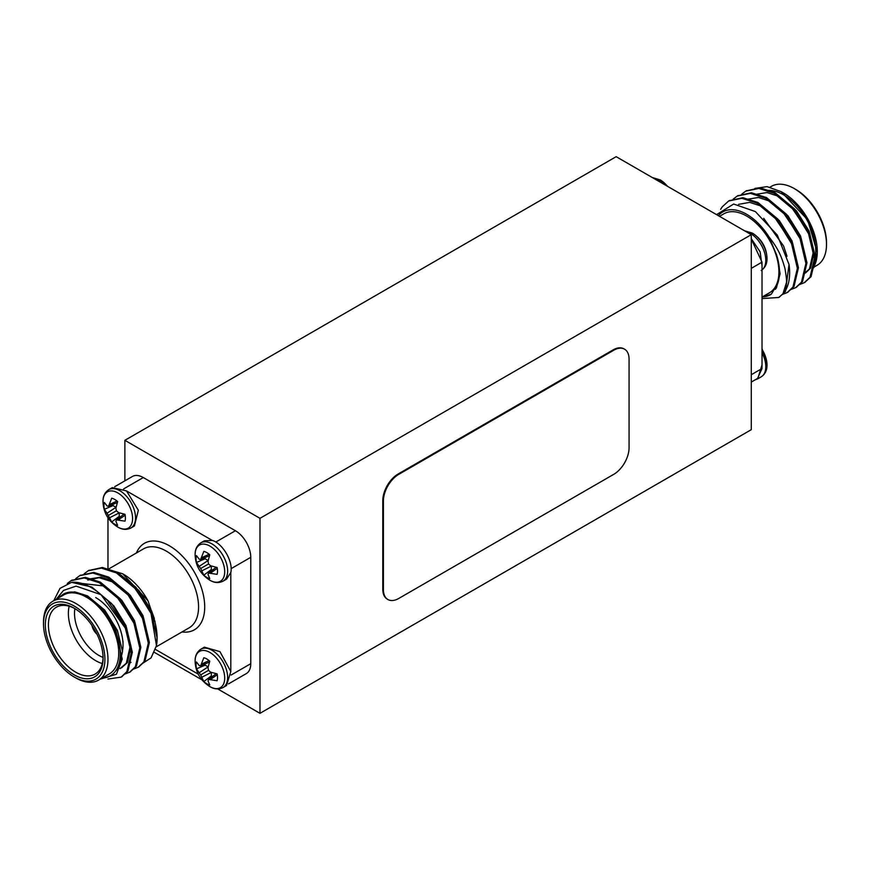 <?xml version="1.0" encoding="UTF-8"?>
<svg xmlns="http://www.w3.org/2000/svg" width="870" height="870" viewBox="0 0 870 870"><rect width="100%" height="100%" fill="white"/><g stroke="black" fill="none" stroke-linecap="round" stroke-linejoin="round"><path stroke-width="1.3" d="M126.498 490.897L112.263 487.613L108.793 489.625A22.141 12.789 60 0 1 130.935 502.403A22.141 12.789 60 0 1 130.935 527.981L134.404 525.98L138.341 510.266L126.498 490.897L212.302 540.433L204.385 540.803L200.905 542.804A22.141 12.789 60 0 1 223.057 555.593A22.141 12.789 60 0 1 223.057 581.16L226.526 579.159L230.811 572.493C233.388 561.846 222.818 543.511 212.302 540.433L212.345 540.444M112.85 504.426A12.55 7.243 -120 0 0 113.056 505.59L104.356 509.276A15.171 8.765 60 0 1 104.356 502.425L107.043 505.959L108.565 506.286L117.352 502.479M108.565 506.286L111.708 498.184A15.171 8.765 60 0 1 117.635 501.609L115.906 508.069L116.395 510.799L118.516 512.593L124.986 514.322A15.171 8.765 60 0 1 124.986 521.173L116.395 519.847L115.906 521.326L117.635 525.415A15.171 8.765 60 0 1 111.708 521.989L107.043 513.202L116.014 507.297L113.056 505.59M111.708 521.989L119.244 516.312L119.223 512.822M119.244 516.312A12.55 7.243 -120 0 0 120.147 517.063M109.642 504.459L116.982 501.033M118.516 519.825L125.149 515.181M116.395 519.847L124.084 514.137M109.642 517.715L119.244 512.887M108.565 515.323L116.395 510.799M107.043 513.202L104.356 509.276M103.008 501.457A20.923 12.082 60 0 1 117.874 492.953A20.923 12.082 60 0 1 132.588 518.716A20.923 12.082 60 0 1 117.559 526.937L117.559 526.937C108.271 520.923 103.421 512.517 103.008 501.729A20.923 12.082 60 0 1 103.008 501.718A20.923 12.082 60 0 1 103.008 501.457L103.008 501.435C102.899 496.259 104.835 492.322 108.793 489.625M226.526 685.527L230.811 671.564L219.947 651.63L204.385 647.171L200.905 649.172A22.141 12.789 60 0 1 223.057 661.961A22.141 12.789 60 0 1 223.057 687.528L226.526 685.527M230.811 671.629L230.811 572.493M204.972 663.984A12.55 7.243 -120 0 0 205.168 665.137L196.479 668.823A15.171 8.765 60 0 1 196.479 661.972L199.154 665.517L200.676 665.833L209.463 662.037M208.18 666.898L205.168 665.137M200.676 665.833L203.819 657.731A15.171 8.765 60 0 1 209.757 661.156L208.028 667.627L208.517 670.357L210.638 672.14L217.098 673.88A15.171 8.765 60 0 1 217.098 680.731L208.517 679.405L208.028 680.884L209.757 684.973A15.171 8.765 60 0 1 203.819 681.547L211.356 675.859L211.345 672.379M211.356 675.859A12.55 7.243 -120 0 0 212.269 676.61M201.764 664.006L209.104 660.591M210.638 679.372L217.261 674.729M208.517 679.405L216.195 673.695M203.819 681.547L201.764 677.262L211.356 672.434M201.764 677.262L200.676 674.881L208.517 670.357M200.676 674.881L199.154 672.749L208.137 666.855M199.154 672.749L196.479 668.823M195.119 661.287L195.119 660.982A20.923 12.082 60 0 1 209.996 652.511A20.923 12.082 60 0 1 224.71 678.274A20.923 12.082 60 0 1 209.681 686.484L209.681 686.484C200.394 680.481 195.543 672.075 195.119 661.276A20.923 12.082 60 0 1 195.119 661.004L195.119 661.287A20.923 12.082 60 0 1 195.119 661.276M204.972 557.605A12.55 7.243 -120 0 0 205.168 558.768L196.479 562.455A15.171 8.765 60 0 1 196.479 555.604L199.154 559.149L200.676 559.464L209.463 555.669M208.18 560.519L205.168 558.768M200.676 559.464L203.819 551.362A15.171 8.765 60 0 1 209.757 554.788L208.028 561.259L208.517 563.988L210.638 565.772L217.098 567.512A15.171 8.765 60 0 1 217.098 574.363L208.517 573.036L208.028 574.515L209.757 578.604A15.171 8.765 60 0 1 203.819 575.179L211.356 569.491L211.345 566.011M211.356 569.491A12.55 7.243 -120 0 0 212.269 570.241M201.764 557.637L209.104 554.223M210.638 573.004L217.261 568.36M208.517 573.036L216.195 567.316M203.819 575.179L201.764 570.894L211.356 566.065M201.764 570.894L200.676 568.512L208.517 563.988M200.676 568.512L199.154 566.381L208.137 560.487M199.154 566.381L196.479 562.455M195.119 554.636A20.923 12.082 60 0 1 209.996 546.142A20.923 12.082 60 0 1 224.71 571.905A20.923 12.082 60 0 1 209.681 580.116L209.681 580.116C200.394 574.113 195.543 565.707 195.119 554.908A20.923 12.082 60 0 1 195.119 554.908A20.923 12.082 60 0 1 195.119 554.636L195.119 554.614C195.021 549.438 196.957 545.501 200.905 542.804M108.261 601.572L124.878 626.15L129.989 647.247L126.302 663.255L120.016 668.606M116.787 596.657L133.415 621.223L136.775 631.044M87.772 580.062L99.147 577.691L112.078 581.747L129.206 595.896L141.94 616.308L145.301 626.117M133.849 586.804L150.466 611.382L153.838 621.191M150.347 608.957L157.111 637.982A54.277 31.342 -120 0 0 150.347 608.957L135.84 587.196L117.406 572.264L102.388 567.479L88.664 570.513M157.1 636.796L156.883 639.896M53.799 600.659L59.986 588.392L71.568 582.345L91.818 587.043L111.719 603.649L126.476 627.574L132.338 652.293L127.901 671.074L121.604 676.827M71.601 580.366L85.325 577.332L100.344 582.117L120.256 598.723L135.013 622.648L140.864 647.367L136.427 666.148L130.141 671.901M80.127 575.44L93.851 572.406L108.88 577.191L128.782 593.797L143.539 617.722L149.39 642.441L144.964 661.222L138.667 666.975M57.311 598.636L63.477 594.09C69.959 590.708 77.626 591.513 86.489 596.515C90.023 598.082 94.438 601.311 99.724 606.194L115.492 628.586L122.213 659.123L116.406 674.25L100.267 679.133M71.568 582.345A54.277 31.342 60 0 1 100.985 594.667L76.081 586.119L63.499 590.425L56.256 599.245M100.985 594.667L125.41 628.183L131.272 652.902L126.835 671.683L121.093 677.143L107.913 679.057M67.305 583.465L71.068 580.671L84.26 577.941L99.278 582.737L119.179 599.343L133.947 623.257L139.798 647.976L135.361 666.757L129.597 672.227L124.975 674.032M75.636 578.735L79.594 575.733L92.796 573.015L107.815 577.811L127.716 594.417L142.473 618.342L148.324 643.061L143.898 661.842L138.145 667.29L133.501 669.106M84.162 573.808L88.109 570.818L101.311 568.099L116.341 572.884L136.242 589.49L150.999 613.415L156.48 645.605A54.277 31.342 -120 0 0 157.111 637.982M123.04 573.993A47.763 27.579 60 0 1 123.333 574.167A47.763 27.579 60 0 1 147.998 600.746L122.626 573.754L105.683 568.773M142.908 663.168L151.075 657.872L156.48 645.605M147.998 600.746L155.088 621.832M63.477 594.09L74.776 591.861L87.555 595.896L104.683 610.055L117.417 630.456L122.529 651.554L118.842 667.562L115.471 671.194M97.429 591.731L113.84 605.857L125.943 625.541L131.055 646.627L127.368 662.635L121.43 667.899M121.952 667.584L120.114 668.367M82.063 583.487L104.617 586.054L121.746 600.202L134.48 620.614L139.591 644.746M89.838 578.909L100.855 577.125L113.144 581.127L130.272 595.276L143.006 615.688L148.117 639.831M121.92 576.332L138.917 590.491L151.532 610.762L154.338 618.548M155.643 624.975L156.165 631.076M74.211 606.075A43.424 25.067 -120 0 0 43.5 623.801A43.424 25.067 -120 0 0 74.2 676.99A43.424 25.067 -120 0 0 104.911 659.253A43.424 25.067 -120 0 0 74.211 606.075M43.5 623.801L43.5 622.028A45.599 26.328 60 0 1 52.939 601.159A45.599 26.328 60 0 1 75.744 603.41A45.599 26.328 60 0 1 105.531 643.593A45.599 26.328 60 0 1 98.538 680.133A45.599 26.328 60 0 1 75.744 677.871L74.2 676.99M74.983 608.663A38.65 22.315 -120 0 0 56.419 607.173A38.65 22.315 -120 0 0 56.419 651.804A38.65 22.315 -120 0 0 95.069 674.109A38.65 22.315 -120 0 0 103.062 657.285M74.211 608.206L74.211 608.206A40.814 23.566 60 0 1 103.073 658.198A40.814 23.566 60 0 1 74.211 674.859A40.814 23.566 60 0 1 45.338 624.867A40.814 23.566 60 0 1 74.211 608.206M74.896 608.608A34.311 19.803 -120 0 0 103.051 657.394M95.7 597.559A38.65 22.315 60 0 1 123.029 644.898A38.65 22.315 60 0 1 122.496 650.803M102.269 663.538A38.65 22.315 60 0 1 69.176 606.216M91.937 625.476A9.983 5.764 -120 0 0 96.983 634.197M215.76 542.075L235.411 530.733A21.717 12.539 60 0 1 250.767 557.322L231.105 568.665M114.655 486.743L132.436 476.466A21.717 12.539 60 0 1 143.289 477.543L123.638 488.896M231.115 675.033L250.767 663.69A21.717 12.539 60 0 1 246.264 673.63L228.484 683.896M235.411 530.733L143.289 477.543M107.978 517.813L107.978 568.828M155.545 649.488L198.229 674.141M250.767 663.69L250.767 557.322M102.171 678.034A47.763 27.579 -120 0 0 120.234 652.359A47.763 27.579 -120 0 0 99.724 606.194M98.538 680.133L109.283 673.924A45.599 26.328 -120 0 0 116.275 637.384A45.599 26.328 -120 0 0 86.489 597.211A45.599 26.328 -120 0 0 63.695 594.949L52.939 601.159M92.481 626.291A9.983 5.764 -120 0 0 96.548 633.317M667.355 186.224A20.923 12.082 -120 0 0 660.319 179.959L652.293 177.523M751.267 238.663L760.141 251.854L762.022 265.796L762.022 364.878L757.737 378.841L755.345 379.712M751.267 239L762.011 262.153L762.011 265.807M752.441 233.149C761.729 239.163 766.579 247.558 766.992 258.357A20.923 12.082 -120 0 0 766.992 258.336A20.923 12.082 -120 0 0 752.441 233.149L744.405 230.713M762.011 364.878L762.011 368.532M751.267 374.731L762.011 368.521L757.509 378.472L751.267 382.071M762.022 348.642L766.992 364.726A20.923 12.082 -120 0 0 766.992 364.704A20.923 12.082 -120 0 0 762.022 349.349M805.653 272.865L810.535 268.221L814.222 252.213L809.111 231.115L796.376 210.703L779.248 196.555L766.959 192.553L755.943 194.347M805.696 260.184L800.585 236.042L787.85 215.629L770.722 201.481L758.433 197.479L747.417 199.263M797.17 265.1L792.048 240.968L779.324 220.556L762.185 206.407L749.701 202.384L738.576 204.352M787.045 256.313L783.522 245.895L763.686 218.326M775.333 289.351L776.41 287.916L780.14 273.658L776.475 254.573L769.08 237.053A47.763 27.579 -120 0 0 718.359 215.673M762.022 298.562L778.65 297.496L782.891 294.006L786.306 283.054C786.882 282.152 786.447 277.345 784.99 268.623C781.238 255.421 778.117 248.657 769.08 237.053M799.606 284.533L804.25 282.717L810.003 277.269L814.429 258.488L808.578 233.769L793.821 209.844L773.919 193.238L758.89 188.442L745.699 191.172L741.74 194.162M791.08 289.46L795.702 287.655L801.466 282.185L805.903 263.414L800.052 238.695L785.284 214.77L765.382 198.164L750.375 193.368L737.173 196.087L733.214 199.078M782.554 294.386L787.187 292.57L792.94 287.111L797.377 268.33L791.515 243.611L776.758 219.697L756.856 203.08L741.827 198.295L728.625 201.024L722.198 206.875L720.643 209.3M813.765 267.688L817.289 252.681L807.675 219.849L781.151 191.65L767.035 186.626L754.932 188.42M804.772 282.402L811.068 276.649L815.494 257.868L809.644 233.149L794.886 209.224L774.985 192.618L759.967 187.833L746.232 190.867M796.246 287.328L802.531 281.575L806.968 262.794L801.118 238.075L786.35 214.15L766.448 197.544L751.419 192.759L737.706 195.793M787.709 292.255L794.005 286.502L798.442 267.721L792.581 243.002L777.823 219.077L757.922 202.471L742.904 197.686L729.18 200.72M779.183 297.181L785.479 291.428L789.025 264.447A54.277 31.342 60 0 1 782.891 294.006M762.348 296.887A47.763 27.579 -120 0 0 771.32 294.18L762.022 297.127M716.597 214.651L733.66 204.026L755.356 211.573L777.301 235.063L789.025 264.447M771.32 294.18L777.671 283.707C780.466 275.638 780.064 265.926 776.475 254.573M804.587 273.474L809.47 268.83L813.156 252.822L808.045 231.735L791.417 207.158M802.879 246.471L799.519 236.662L782.891 212.084M794.353 251.397L790.982 241.577L774.365 217M794.256 188.583L795.8 189.464A43.424 25.067 60 0 1 826.5 242.654L826.5 244.426A45.599 26.328 -120 0 0 794.256 188.583A45.599 26.328 -120 0 0 771.462 186.321L770.037 187.148M814.179 266.959L817.06 265.296A45.599 26.328 -120 0 0 826.5 244.426M793.962 226.766A38.65 22.315 -120 0 0 785.512 215.031M719.49 216.325L723.862 213.802A45.599 26.328 60 0 1 746.667 216.064A45.599 26.328 60 0 1 776.453 256.237A45.599 26.328 60 0 1 769.461 292.777L762.022 297.072M781.151 191.65L783.511 193.009A47.763 27.579 60 0 1 817.289 251.517A47.763 27.579 60 0 1 813.994 266.427M767.731 190.443A45.599 26.328 60 0 1 803.586 214.466A45.599 26.328 60 0 1 814.461 260.337M808.915 269.602A45.599 26.328 60 0 1 806.305 271.505M383.409 589.588A21.717 12.539 120 0 0 387.911 599.528A21.717 12.539 120 0 0 398.764 598.451L613.709 474.357A21.717 12.539 120 0 0 629.064 447.767L629.064 359.125A21.717 12.539 120 0 0 624.562 349.185A21.717 12.539 120 0 0 613.709 350.262L398.764 474.357A21.717 12.539 120 0 0 383.409 500.946L383.409 589.588L382.8 589.229A21.717 12.539 120 0 0 387.302 599.169A21.717 12.539 120 0 0 387.607 599.343M624.258 349.011A21.717 12.539 120 0 0 623.953 348.826A21.717 12.539 120 0 0 613.089 349.903L398.155 473.998A21.717 12.539 120 0 0 382.8 500.587L382.8 589.229M154.458 652.413L201.894 679.796M217.707 688.931L259.978 713.324L751.267 429.682L751.267 234.672L616.167 156.676L124.867 440.318L259.978 518.324L751.267 234.672M124.867 440.318L124.867 480.838M259.978 518.324L259.978 713.324M136.416 552.961A49.938 28.83 60 0 1 194.369 572.155A49.938 28.83 60 0 1 182.004 631.935M156.241 646.812L189.116 627.836A45.599 26.328 -120 0 0 189.116 575.179A45.599 26.328 -120 0 0 143.528 548.861L108.804 568.904M139.113 592.611A45.599 26.328 -120 0 0 139.515 593.547M149.912 610.914A45.599 26.328 -120 0 0 150.673 611.86M662.668 183.516A22.141 12.789 -120 0 0 658.014 180.014A22.141 12.789 -120 0 0 653.37 178.154M762.022 269.928A22.141 12.789 -120 0 0 764.36 251.952A22.141 12.789 -120 0 0 750.136 233.203A22.141 12.789 -120 0 0 745.481 231.333M766.992 364.726C767.112 370.163 765.176 374.209 761.207 376.83A22.141 12.789 -120 0 0 762.022 352.741M762.011 262.153L751.267 268.362M383.409 500.946L382.8 500.587M398.764 474.357L398.155 473.998M613.709 350.262L613.089 349.903M117.559 526.937C122.148 529.754 126.607 530.102 130.935 527.981M209.681 686.484C214.27 689.301 218.729 689.649 223.057 687.528M200.905 649.172C196.957 651.869 195.021 655.817 195.119 660.982M209.681 580.116C214.27 582.933 218.729 583.281 223.057 581.16M131.022 662.364L129.956 662.973M123.029 641.353L123.029 644.898M121.082 677.143L122.148 676.534M129.608 672.216L130.674 671.607M138.134 667.301L139.2 666.681M71.068 580.671L72.134 580.051M79.594 575.744L80.66 575.124M88.12 570.818L89.186 570.198M668.106 186.658L660.319 179.959M766.992 258.357C767.112 263.795 765.176 267.829 761.207 270.461M761.207 376.83L757.737 378.841M817.289 251.517L817.289 252.681M746.764 190.552L745.699 191.172M738.238 195.478L737.162 196.098M729.702 200.404L728.636 201.013M805.305 282.108L804.239 282.728M796.779 287.035L795.713 287.655M788.253 291.961L787.187 292.57M779.716 296.887L778.65 297.496M624.562 349.185L623.953 348.826M387.911 599.528L387.302 599.169"/></g></svg>
